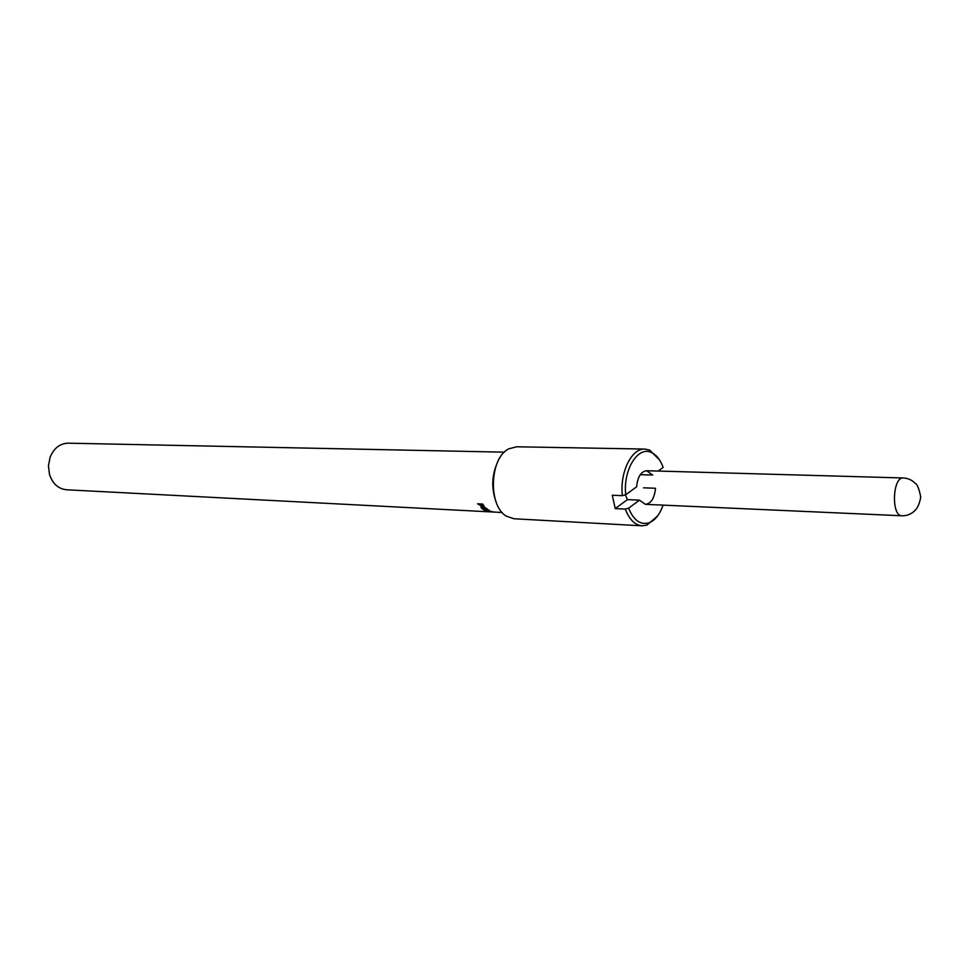 <?xml version="1.0" encoding="UTF-8"?>
<svg xmlns="http://www.w3.org/2000/svg" width="969" height="969" viewBox="0 0 969 969"><rect width="100%" height="100%" fill="white"/><g stroke="black" fill="none" stroke-linecap="round" stroke-linejoin="round"><path stroke-width="1.45" d="M491.525 511.898L490.023 511.632L491.525 511.898M487.395 511.366L491.973 511.729M490.084 511.644L487.383 511.487M490.835 511.802L490.072 511.862M492.022 511.608L493.875 512.044L490.823 511.85M486.05 510.724L489.345 510.881L484.209 509.9L486.05 510.724M485.857 510.675L483.095 509.549L488.206 510.106M489.963 510.833L489.345 510.857M488.291 509.803L490.193 511.063L485.82 510.833M481.811 505.842L483.325 505.854L482.598 504.631L480.527 504.522L481.811 505.842M483.301 505.721L482.598 504.631M482.804 504.292L480.527 504.522M484.1 506.181L482.32 506.036M481.242 505.43L480.139 504.159L478.044 503.819M484.1 506.242L481.811 506.254L477.596 503.807L482.792 504.05L484.1 506.242M481.738 508.071L480.987 507.114M483.846 507.078L481.787 507.393M487.225 509.028L486.608 508.434M482.174 508.834L480.89 507.223L482.453 506.86L484.875 507.417L487.468 509.464L482.937 507.368L481.678 507.962L483.761 509.246L482.271 508.555M504.389 452.172L68.218 443.172C59.86 443.463 53.804 448.235 50.049 457.465L48.462 465.774L49.443 474.192C52.52 483.664 58.213 488.861 66.522 489.769L489.757 511.85M639.467 500.149L628.639 508.18L625.284 509.076L615.23 508.604L627.428 499.629L639.467 500.149L645.39 504.34C651.107 503.589 654.475 498.236 655.504 488.255L643.513 487.807M640.703 474.689L652.706 475.052L646.614 470.728C640.969 471.503 637.638 476.857 636.597 486.813L625.708 494.759L622.352 495.656L612.275 495.244L615.23 508.604M658.169 471.055L663.147 467.421C660.361 459.766 656.425 454.788 651.35 452.475C637.965 445.716 622.934 469.892 625.708 494.759M625.405 494.844L627.428 499.629L625.405 494.844M659.514 459.9L649.69 450.113L644.906 449.071C631.679 448.053 619.651 472.387 622.352 495.656M644.906 449.071L516.525 446.794L508.773 448.841C489.624 457.889 487.879 505.733 506.327 516.138L513.909 518.754L642.108 525.816L646.953 525.125L657.479 516.065M625.284 509.076C629.317 519.541 634.925 525.113 642.108 525.816M628.639 508.18C633.617 520.244 640.327 525.15 648.794 522.885C654.959 520.523 659.719 514.6 663.075 505.128M497.739 461.825C491.671 475.149 491.174 488.667 496.261 502.39M903.326 477.971C908.014 478.189 912.047 480.043 915.426 483.531C918.527 484.306 921.374 499.35 920.55 497.194C921.119 495.268 919.799 505.382 915.475 510.033C911.696 513.982 907.19 515.883 901.945 515.774C891.068 516.283 892.51 476.675 903.326 477.971L646.614 470.728M490.229 511.874L502.184 512.504M651.35 452.475L649.69 450.113M648.794 522.885L646.953 525.125M901.945 515.774L645.39 504.34"/></g></svg>
